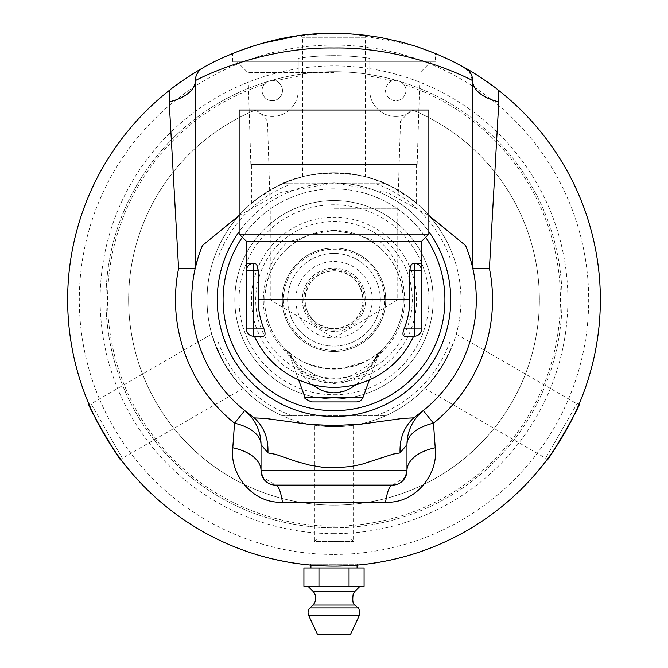 <?xml version="1.0" encoding="UTF-8"?>
<svg xmlns="http://www.w3.org/2000/svg" width="668" height="668" viewBox="0 0 668 668"><rect width="100%" height="100%" fill="white"/><g stroke="black" fill="none" stroke-linecap="round" stroke-linejoin="round"><path stroke-width="0.5" stroke-dasharray="3.34 2.5" d="M334 351.468A51.703 51.703 0 0 1 289.219 273.905A51.703 51.703 0 0 1 378.781 273.905A51.703 51.703 0 0 1 334 351.468A51.703 51.703 0 0 0 378.781 273.905A51.703 51.703 0 0 0 289.219 273.905A51.703 51.703 0 0 0 334 351.468M257.623 198.505C234.835 218.945 276.41 171.785 334 172.928C391.59 171.785 433.165 218.945 410.377 198.505L392.216 187.073C363.442 168.77 304.558 168.77 275.784 187.073L257.623 198.505L251.427 203.489L251.427 164.42L416.573 164.42L251.427 164.42M416.573 164.42L416.573 203.489L410.377 198.505M334 253.422A46.343 46.343 0 0 0 293.87 322.928A46.343 46.343 0 0 0 374.13 322.928A46.343 46.343 0 0 0 334 253.422A46.343 46.343 0 0 0 287.657 299.757A46.343 46.343 0 0 0 334 346.099A46.343 46.343 0 0 0 380.342 299.757A46.343 46.343 0 0 0 334 253.422M334 172.928C360.904 173.713 376.159 179.909 356.186 174.882C338.217 169.922 301.168 176.018 302.621 176.87C304.483 175.542 314.937 174.223 334 172.928L356.186 174.882L365.379 176.87L365.379 37.266L334 37.266L365.379 37.266L367.175 35.471L357.998 34.485M224.164 363.175C211.389 339.478 209.126 323.17 214.762 342.976C219.455 361.021 243.252 390.062 243.269 388.375C241.181 387.432 234.819 379.032 224.164 363.175L214.762 342.976L211.89 334.025L90.99 403.831L106.68 431.002L90.99 403.831L88.543 403.171M443.836 363.175C429.708 386.079 416.715 396.191 431.052 381.411C444.329 368.327 457.58 333.198 456.11 334.025C456.336 336.305 452.244 346.016 443.836 363.175L431.052 381.411L424.731 388.375L545.631 458.181L561.32 431.002L545.631 458.181L546.29 460.619M399.556 557.738L398.671 557.955A266.173 266.173 0 0 1 398.036 558.114L398.086 558.289A266.357 266.357 0 0 0 398.754 558.122L398.712 558.139A266.357 266.357 0 0 1 398.086 558.289A266.357 266.357 0 0 1 397.527 558.431A266.357 266.357 0 0 0 398.712 558.139L400.416 557.705A266.357 266.357 0 0 1 399.731 557.88L398.412 558.214A266.357 266.357 0 0 1 398.086 558.289L398.036 558.114A266.173 266.173 0 0 0 398.712 557.947L399.598 557.914L398.712 557.947M398.036 558.114A230.619 199.816 166.1 0 1 397.485 558.256L398.362 558.039A266.173 266.173 0 0 1 398.036 558.114L398.036 558.114M400.366 557.529L398.93 558.081L400.583 557.663M401.543 557.221L395.74 558.865L401.585 557.396M396.224 558.557L395.698 558.682M402.069 557.087L398.888 557.905L402.111 557.262M376.309 562.548A266.173 266.173 171.1 0 1 374.389 562.848A6377.446 1302.884 -99.1 0 0 377.395 562.372A266.173 266.173 -9.6 0 0 379.315 562.047A6377.446 1302.884 80.5 0 1 376.309 562.548L376.334 562.732M374.389 562.848L374.414 563.032A6373.446 1302.926 -99.1 0 0 377.428 562.556A266.357 266.357 0 0 0 379.341 562.231L379.315 562.047M352.971 565.253A266.173 266.173 0 0 0 356.077 565.019L357.18 564.919A266.173 266.173 0 0 1 353.94 565.186L352.988 565.437A266.357 266.357 0 0 0 356.094 565.203L356.52 565.161A266.357 266.357 0 0 1 352.988 565.437M360.186 564.644L359.326 564.911L360.653 564.777M351.585 565.353A266.173 266.173 0 0 0 355.025 565.103L356.495 564.986A266.173 266.173 0 0 1 352.629 565.278L351.602 565.537A266.357 266.357 0 0 0 355.034 565.287L359.559 564.886M359.526 564.894L356.512 564.978A266.173 266.173 0 0 1 349.297 565.495A6377.446 1302.884 -93.6 0 0 352.337 565.303A266.173 266.173 0 0 0 356.988 564.936L359.309 564.727M352.545 565.287L352.554 565.47A266.357 266.357 0 0 0 358.791 564.961L358.774 564.777A266.173 266.173 0 0 1 350.366 565.429L352.545 565.287A266.173 266.173 0 0 0 358.774 564.777L357.18 564.919M349.297 565.495L349.314 565.679A6373.446 1302.926 -93.6 0 0 352.353 565.487A266.357 266.357 0 0 0 356.996 565.12L358.866 564.769M356.495 564.986L356.512 565.161A266.357 266.357 0 0 1 351.602 565.537M361.171 564.727L365.329 564.268A266.357 266.357 0 0 0 366.331 564.151A266.357 266.357 0 0 1 364.778 564.335L362.866 564.552A6373.446 1302.926 -96.5 0 0 365.897 564.201A266.357 266.357 0 0 0 367.826 563.959A266.357 266.357 0 0 1 365.145 564.293A266.357 266.357 0 0 0 372.602 563.308L372.235 563.174A266.173 266.173 0 0 1 362.849 564.368A6377.446 1302.884 -96.5 0 0 365.872 564.017A266.181 266.181 82.9 0 0 367.801 563.775A6371.543 1302.283 83 0 1 365.12 564.109A266.173 266.173 0 0 0 372.577 563.124M361.998 564.46L365.304 564.084A230.493 199.59 -6.8 0 0 366.314 563.967A266.173 266.173 173.2 0 1 364.753 564.151L361.664 564.677M332.163 565.93A266.173 266.173 0 0 1 320.999 565.621A6377.446 1302.884 -87.5 0 0 324.047 565.746A266.173 266.173 0 0 0 334.635 565.93L334.292 565.938A266.173 266.173 0 0 1 325.642 565.804L324.69 565.771A266.173 266.173 0 0 0 333.165 565.93L332.823 565.93A266.173 266.173 0 0 1 324.339 565.763L323.287 565.721A266.173 266.173 0 0 0 332.514 565.93L332.163 566.113A266.357 266.357 0 0 1 323.279 565.905A266.357 266.357 0 0 0 332.514 566.113L332.514 565.93M320.999 565.621L320.991 565.796A6373.446 1302.926 -87.5 0 0 324.038 565.93A266.357 266.357 0 0 0 334.635 566.113A266.357 266.357 0 0 1 334.551 566.113A266.357 266.357 0 0 0 339.386 566.063A266.357 266.357 0 0 1 335.678 566.113L336.087 565.93A6421.025 1307.334 -90.6 0 0 337.749 565.905A266.173 266.173 0 0 0 339.703 565.871A6401.194 1305.314 89 0 1 337.833 565.905L345.448 565.687A6359.928 1301.097 -92.6 0 0 347.126 565.612A266.181 266.181 87 0 0 349.08 565.504A6362.859 1301.398 86.9 0 1 347.293 565.604L335.678 565.93M324.339 565.763L311.831 565.195M332.823 565.93L332.823 566.113A266.357 266.357 0 0 1 324.681 565.955A266.357 266.357 0 0 0 333.165 566.113L333.165 565.93M324.69 565.771L333.165 566.113M308.624 564.719A266.173 266.173 0 0 0 310.929 564.936L313.542 565.145A266.173 266.173 0 0 1 310.971 564.936A6363.911 1301.506 95.2 0 1 308.624 564.719L308.608 564.903A266.357 266.357 0 0 0 310.912 565.111L317.066 565.579M317.935 565.445L315.663 565.487M317.1 565.579L317.926 565.629M315.739 565.303L321.45 565.821M311.58 564.986A266.173 266.173 0 0 1 306.345 564.493A6377.446 1302.884 -84.4 0 0 309.376 564.794A266.173 266.173 0 0 0 313.768 565.161L319.914 565.562L311.572 565.17A266.357 266.357 0 0 1 308.608 564.903L311.731 565.003M306.345 564.493L306.328 564.677A6373.446 1302.926 -84.4 0 0 309.359 564.978A266.357 266.357 0 0 0 313.751 565.345L314.92 565.429M313.977 565.178L311.572 565.17M314.862 565.429L313.96 565.362M319.914 565.562L319.079 565.696L319.989 565.746M316.181 565.52L319.087 565.512L314.929 565.253M390.813 559.801L390.855 559.976A266.357 266.357 0 0 0 394.755 559.099L394.713 558.916A266.173 266.173 170.7 0 1 389.31 560.126A804.698 462.807 -102.6 0 0 394.988 558.857L396.233 558.557A491.798 361.805 76.3 0 0 397.911 558.147L396.233 558.557A266.173 266.173 76.7 0 1 394.713 558.916A819.177 466.949 77.2 0 1 390.813 559.801A266.173 266.173 0 0 0 394.713 558.916L394.755 559.099A266.357 266.357 0 0 1 389.352 560.302A804.514 462.907 -102.6 0 0 395.03 559.033A266.357 266.357 0 0 0 396.274 558.732A266.357 266.357 0 0 1 395.74 558.865M393.844 559.116A6467.651 1312.069 77.3 0 1 390.897 559.784A266.173 266.173 167.9 0 1 388.985 560.193A1780.604 688.441 -101.5 0 1 385.519 560.903L383.349 561.32A6456.704 1310.958 79.5 0 1 381.537 561.654A266.173 266.173 0 0 1 379.666 561.988A6377.446 1302.884 -100.2 0 0 382.664 561.446A266.181 266.173 79.3 0 0 384.693 561.062A1649.067 662.522 78.8 0 0 387.048 560.594L390.254 559.918A6439.311 1309.188 -102.4 0 0 391.991 559.542A266.173 266.173 0 0 0 393.844 559.116L393.886 559.3A818.976 467.057 77.2 0 1 390.855 559.976M396.233 558.557L396.274 558.732A266.357 266.357 0 0 0 397.953 558.323A266.357 266.357 0 0 1 396.274 558.732L396.233 558.557M385.294 560.945L385.336 561.12A266.357 266.357 0 0 0 386.597 560.87L386.597 560.87A266.357 266.357 0 0 0 388.283 560.527L388.283 560.527A266.357 266.357 0 0 1 386.597 560.87L386.597 560.87A266.357 266.357 0 0 1 385.06 561.178L385.019 560.995A266.173 266.173 0 0 1 379.583 562.005A804.698 462.807 -100.5 0 0 385.294 560.945L386.555 560.694A478.789 356.988 78.4 0 0 388.242 560.352L386.555 560.694A266.181 266.181 78.8 0 1 385.019 560.995A819.177 466.949 79.4 0 1 381.094 561.738A266.173 266.173 0 0 0 385.019 560.995L385.06 561.178A818.976 467.057 79.4 0 1 381.127 561.913A266.357 266.357 0 0 0 385.06 561.178A266.357 266.357 0 0 1 379.691 562.164A6373.446 1302.926 -100.2 0 0 382.697 561.629A266.357 266.357 0 0 0 384.726 561.245A1648.298 662.598 78.8 0 0 387.081 560.769L390.296 560.101A6435.261 1309.23 -102.4 0 0 392.032 559.717A266.357 266.357 0 0 0 393.886 559.3M379.608 562.18L379.608 562.18A804.514 462.907 -100.5 0 0 385.336 561.12M371.892 563.224L376.952 562.631L373.178 563.216M372.694 563.107L371.917 563.408M374.088 563.082L374.514 563.015M376.919 562.448L374.397 562.848L376.952 562.631M371.55 563.274L372.235 563.174M378.514 562.189L374.414 562.848L378.547 562.364M372.886 563.266L371.575 563.45M358.774 564.777L358.791 564.961A266.357 266.357 0 0 1 350.383 565.612L358.774 564.961M357.764 565.053L352.554 565.47M358.282 565.011L357.806 565.053M350.658 565.412L356.203 565.186M342.283 565.804L347.377 565.779L342.292 565.988M344.17 565.921L340.713 566.03M347.368 565.596L344.813 565.712L347.377 565.779M346.826 565.804L340.672 565.854L348.98 565.512M347.276 565.788L345.323 565.88M345.164 565.88L345.949 565.846M346.416 565.829L348.988 565.696M341.006 566.021L343.561 565.946M303.773 564.21A266.173 266.173 7.1 0 1 298.988 563.625A266.173 266.173 -173 0 0 303.773 564.21L303.773 564.21M301.986 564.001L294.605 563.007A266.173 266.173 -81 0 1 289.244 562.147A266.173 266.173 0 0 0 294.463 562.982L301.961 564.184A266.357 266.357 0 0 1 298.963 563.8L298.963 563.8A266.357 266.357 0 0 0 303.756 564.393M286.305 561.629L281.119 560.627A266.173 266.173 0 0 0 287.349 561.813A266.173 266.173 -169.4 0 1 282.347 560.878L287.941 561.922L281.078 560.811A266.357 266.357 0 0 0 287.315 561.997A266.357 266.357 0 0 1 282.314 561.053L283.624 561.312M287.941 561.922L286.948 561.746M283.624 561.128L286.271 561.805M278.022 559.984L281.637 560.736L278.022 559.984A266.173 266.173 0 0 1 274.957 559.3L280.101 560.419A266.173 266.173 0 0 0 283.174 561.036L289.244 562.147L283.165 561.036A266.173 266.173 -78.7 0 1 280.101 560.419L274.072 559.099A266.173 266.173 -166.9 0 1 272.661 558.774L278.614 560.11A266.181 266.181 102.2 0 1 277.17 559.801L277.136 559.792A266.173 266.173 0 0 0 286.146 561.596L277.136 559.792A266.173 266.173 0 0 0 286.146 561.596L281.595 560.911L286.113 561.78A266.357 266.357 0 0 1 277.103 559.968A266.357 266.357 0 0 0 286.113 561.78L286.113 561.78M277.136 559.792L277.128 559.976A266.357 266.357 0 0 0 278.581 560.285L277.136 559.792M294.605 563.007L301.961 564.184M261.672 555.918L261.631 556.093A266.357 266.357 0 0 0 274.039 559.283L277.963 559.968L271.884 558.582A266.173 266.173 0 0 0 277.988 559.976A266.173 266.173 0 0 1 269.772 558.072L274.105 559.108A266.173 266.173 0 0 1 261.672 555.918L261.53 555.876A266.173 266.173 0 0 0 274.072 559.099L280.059 560.594A266.357 266.357 101.3 0 0 283.132 561.212A266.357 266.357 101 0 0 283.14 561.22L289.211 562.322A266.357 266.357 99 0 0 294.58 563.182M270.056 558.139L272.619 558.949A266.357 266.357 0 0 0 274.064 559.283L274.682 559.425M276.268 559.6L274.999 559.5M285.42 561.646L283.14 561.22A266.357 266.357 0 0 1 280.059 560.594L276.26 559.784M294.463 562.982L293.82 563.066L294.429 563.157M274.957 559.3L274.915 559.483A266.357 266.357 0 0 0 277.988 560.16M271.884 558.582L271.843 558.765A266.357 266.357 0 0 0 277.946 560.151L277.946 560.151A266.357 266.357 0 0 1 269.73 558.248L275.441 559.6M274.289 559.149L271.843 558.765M277.963 559.968L277.086 559.968M276.385 559.809L275.299 559.567M274.915 559.483L277.93 560.151M271.625 558.523L270.006 558.314M275.199 559.542L273.529 559.158M273.454 559.141L272.861 559.007M297.736 563.45L290.864 562.414A266.173 266.173 9.7 0 0 297.135 563.366A266.173 266.173 -171.5 0 1 292.108 562.615L297.736 563.45L291.883 562.765M289.369 562.164L296.734 563.316M291.807 562.757L290.839 562.598A266.357 266.357 0 0 0 297.11 563.55A266.357 266.357 0 0 1 292.075 562.798L292.108 562.615M290.58 562.556L289.645 562.214M296.058 563.4L293.369 562.999L296.083 563.224M306.67 564.527L311.714 565.186M306.32 564.493L309.184 564.961L306.303 564.669M313.342 565.128L309.184 564.961L313.325 565.312M321.625 565.646L316.54 565.362M319.563 565.729L316.532 565.545M318.628 565.671L323.237 565.712M320.849 565.796L323.228 565.896M315.797 565.495L316.607 565.545M316.766 565.562L318.544 565.671M326.443 565.829L331.528 566.105M331.528 565.921L327.712 566.046M324.832 565.779L328.99 566.072M326.093 565.813L324.823 565.955M327.412 566.038L326.994 566.021M326.894 566.021L326.435 566.013M339.377 565.88A266.173 266.173 179.4 0 1 334.551 565.93A266.173 266.173 0.3 0 0 339.377 565.88L339.377 565.88M336.087 565.93L336.096 566.105A6416.992 1307.368 -90.6 0 0 337.749 566.088A266.357 266.357 0 0 0 339.711 566.055L339.703 565.871M349.08 565.504L349.088 565.687A266.357 266.357 0 0 1 347.135 565.796L347.126 565.612M340.855 565.846L345.456 565.871A6355.936 1301.139 -92.6 0 0 347.135 565.796M328.33 33.458L296.951 35.989M261.439 43.478L232.564 53.473L232.564 61.857L430.802 61.857L232.564 61.857M343.953 33.584L334 33.4C279.333 32.699 231.52 53.757 232.564 53.473C231.52 53.757 279.333 32.699 334 33.4L310.244 34.46L300.825 35.471L310.244 34.46L334 33.4A266.357 266.357 0 0 1 600.357 299.757A266.357 266.357 0 0 1 334 566.113A266.357 266.357 0 0 1 67.643 299.757A266.357 266.357 0 0 1 334 33.4L346.901 33.709M350.082 33.884L356.236 34.327L350.082 33.884M358.04 34.485L367.175 35.471M334 33.4C388.667 32.699 436.48 53.757 435.436 53.473C436.48 53.757 388.667 32.699 334 33.4L353.288 34.101M435.436 61.857L334 61.857L435.436 61.857L435.436 53.473L412.315 45.173L354.007 34.151M334 566.113L349.088 565.687M357.914 565.044L357.079 564.201L334 564.201L357.079 564.201L357.079 565.111C352.562 566.297 315.438 566.297 310.921 565.111L310.929 564.936M356.42 384.409L365.287 375.383L370.64 367.659L375.867 358.048L378.297 355.401L369.396 379.858M421.566 241.382L379.816 241.382C395.498 255.602 403.806 275.057 404.733 299.757A70.733 70.733 0 0 1 382.797 350.959L377.22 354.65L375.867 358.048C385.962 347.084 357.622 381.754 334 378.664C310.361 381.72 282.038 347.084 292.133 358.048L297.176 367.35L302.37 374.94L311.58 384.409M298.604 379.858L289.703 355.401L292.133 358.048L291.515 355.71C292.951 361.63 299.798 369.078 312.039 378.063C320.047 382.58 330.259 384.058 342.667 382.514C358.298 379.132 369.571 370.197 376.485 355.71L381.837 349.94A69.33 69.33 0 0 0 403.33 299.757C401.51 267.993 386.438 246.325 358.115 234.76L334 230.435L311.806 234.084L239.136 234.084M409.835 270.565L409.835 299.757A75.835 75.835 0 0 1 403.998 328.948L414.269 328.948L414.269 270.565L409.835 270.565C410.261 265.989 411.513 263.551 413.609 263.267L414.269 263.267A7.298 7.298 0 0 1 421.566 270.565L414.269 270.565L414.269 263.267A7.298 7.298 0 0 1 421.566 270.565L421.566 328.948A7.298 7.298 0 0 1 414.269 336.246L414.269 328.948L421.566 328.948M414.269 336.246L404.75 336.246M421.566 263.292L421.566 270.565A7.298 7.298 0 0 0 418.36 264.52M249.648 264.536L247.494 266.782L250.124 264.236A7.298 7.298 0 0 0 246.434 270.565A7.298 7.298 0 0 1 253.731 263.267L253.731 270.565L246.434 270.565A7.298 7.298 0 0 1 253.731 263.267L246.434 263.267L246.434 270.557M254.391 336.246L263.25 336.246C265.355 335.854 265.605 333.424 264.002 328.948A75.835 75.835 0 0 1 258.165 299.757L258.165 270.565C257.739 265.989 256.487 263.551 254.391 263.267L253.731 263.267M246.434 328.948L253.731 328.948L253.731 336.246A7.298 7.298 0 0 1 246.434 328.948L246.709 268.594M286.163 349.94L288.868 352.378A7.298 5.135 130.6 0 1 289.929 353.89L285.203 350.959L286.163 349.94A69.33 69.33 0 0 1 264.67 299.757C266.499 267.985 281.57 246.325 309.885 234.76C298.671 239.319 291.448 241.532 288.2 241.382L246.434 241.382M409.835 299.757L403.33 299.757A69.33 69.33 0 0 1 381.837 349.94L382.797 350.959L364.594 374.23L333.992 383.816L303.414 374.23L285.203 350.959A70.733 70.733 0 0 1 263.267 299.757C264.211 275.032 272.519 255.577 288.192 241.382M307.121 363.642L326.184 368.636L315.296 366.515L303.272 361.897L293.227 355.827L286.096 349.865L288.868 352.378L292.133 358.048M286.205 349.965L289.929 353.89M326.184 368.644L340.889 368.744L355.894 365.538L368.811 359.71L376.218 354.75L381.812 349.957M375.867 358.048L379.132 352.378A7.298 5.135 -130.6 0 0 378.071 353.89M334 230.435A69.33 69.33 0 0 0 264.67 299.757A69.33 69.33 0 0 0 334 369.087A69.33 69.33 0 0 0 403.33 299.757A69.33 69.33 0 0 0 334 230.435M309.885 234.76L311.806 234.084M379.808 241.382C376.451 241.499 369.22 239.294 358.115 234.76M334 338.016A38.26 38.26 0 0 0 372.26 299.757A38.26 38.26 0 0 0 334 261.497A38.26 38.26 0 0 0 295.74 299.757A38.26 38.26 0 0 0 334 338.016M334 331.428A31.672 31.672 0 0 1 306.57 283.925A31.672 31.672 0 0 1 361.43 283.925A31.672 31.672 0 0 1 334 331.428M363.008 299.757C362.29 308.992 360.361 324.999 334 328.765A29.008 29.008 0 0 0 359.125 285.253A29.008 29.008 0 0 0 308.875 285.253A29.008 29.008 0 0 0 334 328.765C307.639 324.999 305.71 308.992 304.992 299.757L363.008 299.757C361.321 282.138 351.652 272.469 334 270.749C316.348 272.469 306.679 282.138 304.992 299.757M334 330.059A30.302 30.302 0 0 1 303.698 299.757A30.302 30.302 0 0 1 334 269.463A30.302 30.302 0 0 1 364.302 299.757A30.302 30.302 0 0 1 334 330.059M334 208.825L397.761 208.825L334 208.825M428.864 110.02L239.136 110.02M334 120.925L267.492 120.925L334 120.925M428.864 234.084L356.194 234.084M334 378.063A78.298 78.298 0 0 1 255.702 299.757A78.298 78.298 0 0 1 334 221.459A78.298 78.298 0 0 1 412.298 299.757A78.298 78.298 0 0 1 334 378.063M334 567.975L310.921 567.975L334 567.975M334 564.201L310.921 564.201L334 564.201M303.915 586.22L364.085 586.22M303.915 567.975L318.962 567.975L318.962 586.22M311.438 586.22L334 586.22L311.438 586.22M318.962 567.975L349.038 567.975L349.038 586.22M349.038 567.975L364.085 567.975M317.584 634.6L350.416 634.6M275.817 80.962L271.884 80.335A228.047 228.047 0 0 1 396.116 80.335L392.183 80.962A10.195 10.195 0 0 0 396.926 100.643A10.195 10.195 0 0 0 403.889 84.418A226.402 226.402 0 0 1 517.174 432.814A226.402 226.402 0 0 1 150.826 432.814A226.402 226.402 0 0 1 264.111 84.418A10.195 10.195 0 0 0 269.062 100.192A10.195 10.195 0 0 0 282.472 90.522A10.195 10.195 0 0 0 275.817 80.962A226.402 226.402 0 0 1 298.229 76.202L298.229 58.291A244.104 244.104 0 0 1 369.771 58.291L369.771 76.202A226.402 226.402 0 0 1 392.183 80.962M298.229 76.202L298.229 58.291A244.104 244.104 0 0 1 369.771 58.291L369.771 76.202M403.889 84.418L400.925 81.755A228.047 228.047 0 0 1 519.22 432.797A228.047 228.047 0 0 1 148.78 432.797A228.047 228.047 0 0 1 267.075 81.755L264.111 84.418M400.925 81.755L396.116 80.335A228.047 228.047 0 0 1 400.925 81.755M405.919 90.522A10.195 10.195 0 0 1 390.63 99.348A10.195 10.195 0 0 1 390.63 81.696A10.195 10.195 0 0 1 405.919 90.522M271.884 80.335L267.075 81.755A228.047 228.047 0 0 1 271.884 80.335M282.472 90.522A10.195 10.195 0 0 1 267.175 99.348A10.195 10.195 0 0 1 267.175 81.696A10.195 10.195 0 0 1 282.472 90.522M369.771 90.522A25.952 25.952 0 0 0 412.757 110.095A25.952 25.952 0 0 1 369.771 90.522M255.243 110.095A205.368 205.368 0 0 0 171.108 424.823A205.368 205.368 0 0 0 496.892 424.823A205.368 205.368 0 0 0 412.757 110.095A205.368 205.368 0 0 1 496.892 424.823A205.368 205.368 0 0 1 171.108 424.823A205.368 205.368 0 0 1 255.243 110.095A25.952 25.952 0 0 0 298.229 90.522A25.952 25.952 0 0 1 255.243 110.095M334 426.735A126.978 126.978 0 0 0 460.978 299.757A126.978 126.978 0 0 0 334 172.778A126.978 126.978 0 0 0 207.022 299.757A126.978 126.978 0 0 0 334 426.735M334 350.308A50.551 50.551 0 0 1 290.221 274.481A50.551 50.551 0 0 1 377.779 274.481A50.551 50.551 0 0 1 334 350.308M334 382.321A82.565 82.565 0 0 0 416.565 299.757A82.565 82.565 0 0 0 334 217.192A82.565 82.565 0 0 0 251.435 299.757A82.565 82.565 0 0 0 334 382.321M292.208 183.725L282.422 183.725L292.208 183.725A123.329 123.329 0 0 0 217.968 257.965L217.968 248.187L217.968 257.965M282.422 183.725L385.578 183.725A126.978 126.978 0 0 0 282.422 183.725L385.578 183.725A126.978 126.978 0 0 1 450.032 248.187L450.032 351.335A126.978 126.978 0 0 0 450.032 248.187L450.032 351.335A126.978 126.978 0 0 1 385.578 415.788L282.422 415.788A126.978 126.978 0 0 0 385.578 415.788L282.422 415.788A126.978 126.978 0 0 1 217.968 351.335L217.968 248.187A126.978 126.978 0 0 0 217.968 351.335L217.968 248.187A126.978 126.978 0 0 1 282.422 183.725A126.978 126.978 0 0 0 217.968 248.187A126.978 126.978 0 0 1 282.422 183.725M217.968 351.335A126.978 126.978 0 0 0 282.422 415.788A126.978 126.978 0 0 1 217.968 351.335M450.032 248.187A126.978 126.978 0 0 0 385.578 183.725A126.978 126.978 0 0 1 450.032 248.187M385.578 415.788A126.978 126.978 0 0 0 450.032 351.335A126.978 126.978 0 0 1 385.578 415.788M217.968 341.548A123.329 123.329 0 0 0 292.208 415.788M450.032 257.965A123.329 123.329 0 0 0 375.792 183.725M375.792 415.788A123.329 123.329 0 0 0 450.032 341.548M334 398.946A99.19 99.19 0 0 0 433.19 299.757A99.19 99.19 0 0 0 334 200.575A99.19 99.19 0 0 0 234.81 299.757A99.19 99.19 0 0 0 334 398.946A99.19 99.19 0 0 0 433.19 299.757A99.19 99.19 0 0 0 334 200.575A99.19 99.19 0 0 0 234.81 299.757A99.19 99.19 0 0 0 334 398.946M334 394.738A94.981 94.981 0 0 0 428.981 299.757A94.981 94.981 0 0 0 334 204.784A94.981 94.981 0 0 0 239.019 299.757A94.981 94.981 0 0 0 334 394.738M334 554.44A254.683 254.683 0 0 0 554.565 172.419A254.683 254.683 0 0 0 113.435 172.419A254.683 254.683 0 0 0 334 554.44M334 533.64A233.883 233.883 0 0 1 131.454 182.815A233.883 233.883 0 0 1 536.546 182.815A233.883 233.883 0 0 1 334 533.64M428.864 231.696A116.758 116.758 0 0 0 239.136 231.696M242.342 237.29A110.921 110.921 0 0 1 425.658 237.29M334 182.999A116.758 116.758 0 0 0 217.242 299.757A116.758 116.758 0 0 0 334 416.515A116.758 116.758 0 0 0 450.758 299.757A116.758 116.758 0 0 0 334 182.999M334 527.803A228.047 228.047 0 0 0 562.047 299.757A228.047 228.047 0 0 0 334 71.71A228.047 228.047 0 0 0 105.953 299.757A228.047 228.047 0 0 0 334 527.803M334 72.645L247.987 72.645L334 72.645M334 164.42L250.851 164.42L334 164.42M561.32 431.002L577.01 403.831L561.32 431.002M106.68 431.002L122.369 458.181L106.68 431.002M334 37.266L302.621 37.266L334 37.266M468.894 70.925L472.652 80.678L472.652 267.743M472.66 267.768A142.301 142.301 0 0 1 423.287 410.561A43.787 43.787 0 0 0 423.278 410.569M422.66 411.079A43.787 43.787 0 0 0 406.979 444.654L406.979 470.522M261.021 470.522L261.021 444.654A43.787 43.787 0 0 0 245.256 411.004M405.359 477.202L392.383 485.118L275.617 485.118L262.633 477.169M244.713 410.561A142.301 142.301 0 0 1 195.34 267.768L195.348 80.678C195.323 75.509 197.795 71.276 202.755 67.986M239.136 215.422L281.086 192.401L334 182.873L386.914 192.401L428.864 215.422M471.833 264.378L469.855 257.422M469.788 257.197L465.554 245.515M202.446 245.515L198.212 257.197M334 426.593C345.874 426.084 352.395 425.583 353.556 425.073C354.449 425.391 331.378 427.745 320.172 425.833L334 426.593L314.444 425.073L314.444 541.364L353.556 541.364L314.444 541.364L316.807 539.001L334 539.001L316.807 539.001M334 539.001L351.193 539.001L334 539.001M304.884 397.118L363.116 397.118M258.165 270.565L253.731 270.565L253.731 328.948L264.002 328.948M264.67 299.757L258.165 299.757M312.866 591.138L355.134 591.138M312.891 605.066L355.109 605.066M310.036 607.938L357.964 607.938M308.708 615.57L359.292 615.57M334 410.62A110.863 110.863 0 0 1 223.137 299.757A110.863 110.863 0 0 1 334 188.894A110.863 110.863 0 0 1 444.863 299.757A110.863 110.863 0 0 1 334 410.62M417.876 264.236L420.381 266.574M421.291 268.594L421.566 270.565M418.352 264.536L420.322 266.49M286.438 350.207L289.695 355.401M340.379 368.786L364.494 362.014M372.159 357.639L378.347 353.038M381.436 350.324L378.305 355.401M256.587 110.02L267.492 120.925L270.239 208.825L270.239 299.757L334 338.066L397.761 299.757L397.761 208.825L400.508 120.925L411.413 110.02M310.086 565.044L310.921 564.201L310.921 565.111M417.149 164.42L420.013 72.645L430.802 61.857M250.851 164.42L247.987 72.645L237.198 61.857M456.11 334.025L577.01 403.831L579.457 403.171M243.269 388.375L122.369 458.181L121.71 460.619M302.621 176.87L302.621 37.266L300.825 35.471M353.556 425.073L353.556 541.364L351.193 539.001"/><path stroke-width="1" d="M379.341 562.231A6373.446 1302.926 80.5 0 1 376.334 562.732A266.357 266.357 0 0 1 374.414 563.032L372.719 563.291M359.442 564.903L357.196 565.103A266.357 266.357 0 0 1 353.948 565.37L352.988 565.437A266.357 266.357 0 0 1 352.637 565.462L351.602 565.537A266.357 266.357 0 0 1 349.314 565.679M359.142 564.928L358.666 564.969M357.196 565.103L356.512 565.161M360.887 564.752L358.883 564.953M360.653 564.777L361.171 564.727M341.081 566.021L339.711 566.055A6397.177 1305.347 89 0 1 337.841 566.088L335.678 566.113A266.357 266.357 0 0 1 334.635 566.113L334.292 566.113A266.357 266.357 0 0 1 325.633 565.988L324.681 565.955A266.357 266.357 0 0 1 324.339 565.938L323.279 565.905A266.357 266.357 0 0 1 320.991 565.796L313.534 565.328A266.357 266.357 0 0 1 310.962 565.12A6359.919 1301.54 95.2 0 1 308.608 564.903A266.357 266.357 0 0 1 306.328 564.677L305.042 564.535L306.303 564.669M334 566.113L332.823 566.113M316.256 565.529L317.926 565.629M315.663 565.487L314.862 565.429M316.156 565.52L319.563 565.729M395.74 558.865A266.357 266.357 0 0 1 394.755 559.099A818.976 467.057 77.2 0 1 393.886 559.3A6463.585 1312.102 77.3 0 1 390.939 559.959A266.357 266.357 0 0 1 389.026 560.369A1779.752 688.508 -101.5 0 1 385.553 561.078L383.382 561.496A6452.655 1311 79.5 0 1 381.57 561.838A266.357 266.357 0 0 1 379.691 562.164A266.357 266.357 0 0 1 379.608 562.18M373.654 563.149L374.088 563.082M375.099 562.924L374.514 563.015M372.602 563.308L374.414 563.032M347.377 565.779L347.302 565.788A6358.867 1301.431 86.9 0 0 349.088 565.687L350.675 565.596M344.037 565.93L344.496 565.913M341.006 566.021L347.276 565.788M303.756 564.393A266.357 266.357 0 0 1 301.961 564.184L293.82 563.066M287.908 562.097L286.914 561.922L287.908 562.097M286.113 561.78L274.064 559.283A266.357 266.357 0 0 1 261.48 556.052M294.429 563.157A266.357 266.357 0 0 1 289.211 562.322L285.42 561.646M274.807 559.458L274.247 559.325M272.619 558.949L271.575 558.698M291.398 562.69L290.58 562.556M296.709 563.491L297.711 563.633L296.709 563.491M309.167 564.953L306.645 564.71M320.264 565.763L320.849 565.796M319.905 565.746L320.991 565.796M318.544 565.671L319.079 565.696M328.965 566.072L326.084 565.996M372.26 563.358A266.357 266.357 0 0 1 367.826 563.959A6367.543 1302.316 83 0 1 365.145 564.293A266.357 266.357 0 0 1 362.866 564.552L362.014 564.635M335.678 566.113L336.096 566.105M339.711 566.055L340.864 566.03M169.889 89.971L169.196 101.853A43.787 23.13 180 0 0 195.348 80.678C194.497 80.745 258.399 46.735 334 47.996C409.626 46.752 473.445 80.711 472.652 80.678A14.596 14.596 0 0 0 465.245 67.986L452.027 60.98L435.703 53.582L416.581 46.526L402.445 42.343L380.476 37.483L365.496 35.27L349.999 33.884L334 33.4C262.44 32.064 201.945 68.052 202.755 67.986C196.425 71.184 175.074 85.345 169.889 89.963A266.357 266.357 0 0 0 138.184 480.317A266.357 266.357 0 0 0 529.816 480.317A266.357 266.357 0 0 0 498.111 89.963C492.926 85.345 471.575 71.184 465.245 67.986A14.596 14.596 0 0 1 472.652 80.678A43.787 23.13 180 0 0 498.804 101.853L498.111 89.971M334 33.4L328.33 33.458M296.951 35.989L261.439 43.478M346.901 33.709L343.953 33.584M354.007 34.151L353.288 34.101M103.323 432.939C93.695 414.82 88.76 404.891 88.535 403.171C85.12 401.727 121.259 464.31 121.71 460.628C120.332 459.576 114.203 450.341 103.323 432.939M564.677 432.939C553.797 450.341 547.668 459.576 546.29 460.628C546.741 464.31 582.88 401.727 579.465 403.171C579.24 404.891 574.305 414.82 564.677 432.939M356.203 565.186L357.914 565.044L357.079 565.111L357.079 567.975M310.921 567.975L310.921 565.111L310.086 565.044L311.831 565.195M311.747 401.927C305.927 399.514 303.639 397.911 304.884 397.118L363.116 397.118A7.298 7.298 0 0 1 356.253 401.927L311.747 401.927L356.253 401.927M311.58 384.409L321.216 390.212L326.118 391.857L333.148 392.826L337.883 392.6L344.68 391.014L349.857 388.743L356.42 384.409M421.566 328.948L421.566 270.565A7.298 7.298 0 0 0 414.269 263.267L414.269 270.565L421.566 270.565L421.566 263.267L413.609 263.267C411.513 263.551 410.261 265.989 409.835 270.565L414.269 270.565L414.269 336.246A7.298 7.298 0 0 0 421.566 328.948L403.998 328.948C402.395 333.424 402.645 335.854 404.75 336.246C402.645 335.854 402.395 333.424 403.998 328.948A75.835 75.835 0 0 0 409.835 299.757L409.835 270.565M404.75 336.246L414.269 336.246M418.36 264.52A7.298 7.298 0 0 0 414.269 263.267L421.566 263.284L421.566 241.382L428.864 234.084L428.864 110.02L239.136 110.02L239.136 234.084L428.864 234.084M258.165 270.565L258.165 299.757A75.835 75.835 0 0 0 264.002 328.948L253.731 328.948L253.731 270.565L258.165 270.565C257.739 265.989 256.487 263.551 254.391 263.267L246.434 263.267L246.434 270.565L253.731 270.565L253.731 263.267A7.298 7.298 0 0 0 246.434 270.565L246.434 328.948A7.298 7.298 0 0 0 253.731 336.246L253.731 328.948L246.434 328.948M253.731 263.267A7.298 7.298 0 0 0 250.124 264.227M264.002 328.948C265.605 333.424 265.355 335.854 263.25 336.246L254.391 336.246A87.566 87.566 0 0 0 413.609 336.246M246.434 263.309L246.434 241.382L421.566 241.382M303.915 567.975L303.915 586.22L318.962 586.22L318.962 567.975L303.915 567.975M349.038 586.22L349.038 567.975L364.085 567.975L364.085 586.22L318.962 586.22M349.038 567.975L318.962 567.975M312.866 591.138L355.134 591.138L353.188 593.902C352.278 600.824 352.921 604.54 355.109 605.066L312.891 605.066A9.87 9.87 0 0 0 312.866 591.138L307.948 586.22M308.708 615.57L317.584 634.6L350.416 634.6L359.292 615.57L308.708 615.57A6.772 6.772 0 0 1 310.036 607.938L357.964 607.938L355.109 605.066M239.136 231.696A116.758 116.758 0 0 0 334 416.515A116.758 116.758 0 0 0 428.864 231.696M425.658 237.29A110.921 110.921 0 0 1 334 410.678A110.921 110.921 0 0 1 242.342 237.29M465.512 68.136L468.894 70.925L462.047 66.174M471.833 264.378L472.66 267.768C473.178 268.653 478.764 268.903 489.419 268.519L498.804 101.853M413.35 417.884L402.67 418.418L360.653 424.205L333.858 425.541L309.727 424.43L265.497 418.435L254.283 417.901C263.985 426.902 268.536 438.567 267.918 452.896L275.792 454.374L296.183 461.413L309.827 465.145L322.16 467.191L336.163 467.809L351.126 466.473L361.405 464.385L393.235 454.073L400.082 452.896C399.464 438.567 404.015 426.902 413.717 417.901L413.35 417.884M423.278 410.569A43.787 43.787 0 0 0 422.66 411.079A43.787 43.787 0 0 1 423.27 410.578M400.082 452.896L406.979 444.654A43.787 23.355 180 0 1 433.474 423.203L423.287 410.561L413.726 417.901M262.633 477.169L261.021 470.522A14.596 14.596 0 0 0 275.617 485.118L392.383 485.118A43.787 8.584 -90 0 0 385.578 502.194C415.913 503.931 438.659 473.437 435.21 447.777A43.787 24.332 180 0 0 406.979 470.522L406.979 444.654A43.787 43.787 0 0 1 422.669 411.07L421.391 412.081M245.256 411.004A43.787 43.787 0 0 0 244.713 410.561L234.526 423.203A43.787 23.355 180 0 1 261.021 444.654A43.787 43.787 0 0 0 244.713 410.561L245.331 411.07A43.787 43.787 0 0 0 244.713 410.561M435.21 447.777L433.474 423.203A158.533 158.533 0 0 0 489.427 268.519M267.918 452.896L261.021 444.654L261.021 470.522L406.979 470.522A14.596 14.596 0 0 1 392.383 485.118A14.596 14.596 0 0 0 406.979 470.522L405.359 477.202M275.617 485.118A43.787 8.584 -90 0 1 282.422 502.194L385.578 502.194M261.021 470.522A43.787 24.332 -0 0 0 232.79 447.777C229.341 473.437 252.086 503.931 282.422 502.194M198.212 257.197L195.34 267.768C194.822 268.653 189.236 268.903 178.581 268.519A158.533 158.533 0 0 0 234.526 423.203L232.79 447.777M254.274 417.901L246.609 412.081M169.196 101.853L178.581 268.519M202.755 67.986A14.596 14.596 0 0 0 195.348 80.678L195.348 267.743M428.864 215.422L465.554 245.515A142.301 142.301 0 0 1 416.765 415.513M251.235 415.513A142.301 142.301 0 0 1 202.446 245.515L239.136 215.422M472.652 267.743L472.652 80.678M409.835 299.757L258.165 299.757M261.021 444.654A43.787 43.787 0 0 0 245.331 411.07M363.116 397.118L369.396 379.858M304.884 397.118L298.604 379.858M246.434 241.382L239.136 234.084M355.134 591.138L360.052 586.22M312.891 605.066L310.036 607.938M359.292 615.57C360.361 617.499 359.242 606.444 357.964 607.938"/></g></svg>
